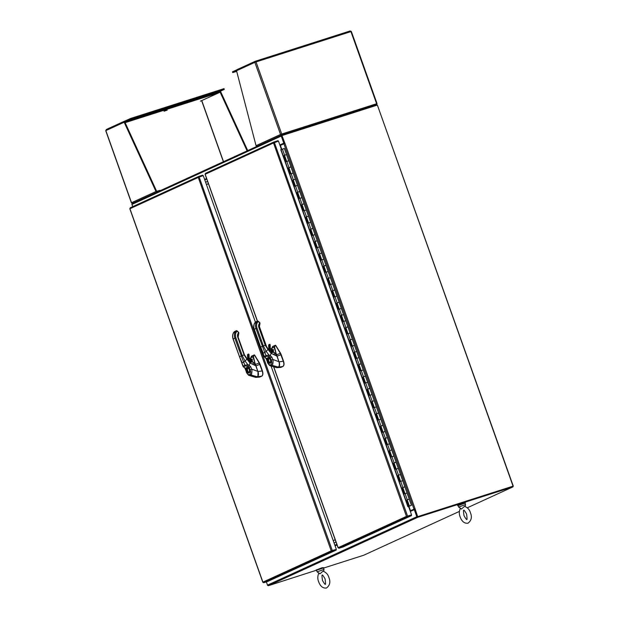 <?xml version="1.0" encoding="UTF-8"?>
<svg xmlns="http://www.w3.org/2000/svg" width="619" height="619" viewBox="0 0 619 619"><rect width="100%" height="100%" fill="white"/><g stroke="black" fill="none" stroke-linecap="round" stroke-linejoin="round"><path stroke-width="0.93" d="M417.554 516.726L513.275 486.132L377.381 105.106M513.275 486.132L512.795 486.348M335.405 545.757A0.82 0.696 65.4 0 0 334.933 545.424M410.737 511.255A0.82 0.696 65.4 0 0 410.149 510.907M410.343 511.433L414.784 509.468L417.322 516.586M323.497 567.956L268.453 585.682A0.82 0.696 -114.6 0 1 267.516 585.125L266.363 581.891M414.289 509.63L416.819 516.741A0.82 0.696 65.4 0 0 417.763 517.298L512.981 486.867L467.291 507.797M335.096 545.896L337.061 544.999M410.134 510.861L414.583 508.895L417.392 516.772L512.78 486.294L512.981 486.867M459.399 511.41L363.678 555.251L323.536 568.08M281.568 149.496L280.036 145.511A0.82 0.696 65.4 0 0 280.275 144.831M377.064 105.168L376.87 104.626L281.653 135.058A0.82 0.696 65.4 0 0 281.258 136.041L283.796 143.151L279.842 144.962L284.291 142.997L281.838 135.638M206.584 178.582L204.61 179.44L206.56 178.527M132.745 206.645L131.955 204.425A0.82 0.696 -114.6 0 1 132.342 203.442L281.521 135.12L280.531 134.47L281.444 134.338L281.699 135.043M206.746 179.046L204.788 179.943A0.82 0.696 65.4 0 0 204.943 179.332M284.291 142.997L283.796 143.151M465.016 503.139L458.114 505.599M465.38 502.907L463.685 502.891L457.542 505.266L457.681 505.646M323.861 567.724L322.166 567.708L316.023 570.084L316.595 570.416M323.667 571.368L324.008 569.41L317.114 571.863L319.876 573.867L322.986 571.198C326.051 572.312 328.024 574.424 328.898 577.527C330.708 581.93 329.888 585.427 326.453 588.027C322.971 588.445 320.379 586.379 318.661 581.829C317.415 578.742 317.532 575.778 319.002 572.915M317.114 571.863L316.564 570.323L317.036 570.045L323.466 567.863L324.008 569.403M465.186 506.551L465.527 504.593L458.625 507.046L461.395 509.05L464.505 506.381C467.569 507.495 469.542 509.607 470.417 512.71C472.227 517.113 471.407 520.61 467.964 523.21C464.49 523.628 461.898 521.562 460.18 517.012C458.934 513.932 459.05 510.961 460.521 508.098M458.625 507.046L458.083 505.506L458.555 505.228L464.985 503.046L465.527 504.586M281.707 135.058L281.715 134.037L377.033 103.597L351.36 31.499L350.114 30.973M350.068 30.981L350.934 31.608L256.042 61.931L255.438 61.219L350.099 30.965L255.438 61.219M255.686 62.001L255.415 61.227M255.43 61.273L254.858 62.372L236.535 70.759L237.046 69.622L255.09 61.358M255.67 61.954L255.229 61.296L237.046 69.622M281.715 134.037L256.042 61.931L254.858 62.372L280.531 134.47L281.196 134.261M351.36 31.499L350.934 31.608L376.607 103.706L376.36 104.812M236.535 70.759L256.049 145.682L280.531 134.47M377.033 103.597L376.406 104.804M257.032 146.332A0.921 0.781 -114.6 0 1 256.049 145.682M281.243 134.362L281.513 135.112M236.69 69.87L232.465 71.819L232.736 72.585L236.551 70.829M236.69 71.347L232.759 72.593M125.649 120.798L124.535 121.154L124.164 122.229L105.841 130.617L106.352 129.479L124.396 121.216M125.386 121.742L124.829 122.013L156.661 191.294L155.996 191.511L124.164 122.229L124.829 122.013L124.535 121.154L106.352 129.479M247.105 150.874L219.884 91.635L220.418 91.194M131.537 202.769L105.864 130.663M220.55 91.426L247.732 150.587M161.141 190.25L160.151 190.698M132.644 203.318L131.522 202.723L155.996 191.511A0.921 0.781 65.4 0 0 156.971 192.153M160.019 190.335L156.661 191.294M223.993 88.656L131.228 118.26L130.176 118.655L130.447 119.421L126.067 121.432L125.967 122.075L219.699 92.123A0.921 0.48 72.3 0 1 219.474 92.517L200.424 101.152M224.008 88.641L224.279 89.407L219.791 91.473L219.699 92.123M130.447 119.421L224.256 89.407M136.203 117.958L139.43 116.867L136.203 117.958M209.988 94.382L213.215 93.283L209.988 94.382M164.02 111.219L167.254 110.128L164.02 111.219M130.176 118.655L125.796 120.659A0.921 0.48 -107.7 0 0 125.572 121.053L124.821 121.997M125.967 122.075A0.921 0.48 72.3 0 1 125.75 122.469L125.162 122.74M334.051 542.956L336.009 542.058L334.051 542.956M336.829 544.364L334.871 545.262M207.566 181.352L205.609 182.249L207.566 181.352M333.231 540.642L335.189 539.745M208.394 183.657L206.429 184.555M206.452 184.617L208.41 183.719M408.594 506.443L410.598 505.638M409.198 499.162L411.418 505.282L408.641 506.566M410.614 505.669L411.418 505.282M286.698 161.451L288.733 160.731L286.318 161.621L284.129 155.47L286.535 154.58L284.508 155.299L286.69 161.443M280.84 149.829L284.345 148.421L288.694 160.754M290.891 166.913L288.887 167.61L291.077 173.746L293.081 173.065L290.698 173.924L288.508 167.772L288.903 167.648M295.271 179.216L293.267 179.912L295.456 186.056L297.46 185.367M299.65 191.519L297.654 192.215L299.836 198.359M299.844 198.374L301.84 197.678M304.037 203.829L302.033 204.525L304.215 210.661M304.223 210.677L306.227 209.98M308.417 216.132L306.413 216.828L308.602 222.972M308.602 222.979L310.606 222.283M312.796 228.442L310.8 229.131L312.982 235.274M312.99 235.29L314.986 234.593M317.176 240.745L315.179 241.441L317.361 247.577M317.369 247.592L319.373 246.896M321.563 253.047L319.559 253.744L321.748 259.887L323.752 259.199M325.942 265.358L323.938 266.054L326.128 272.19L328.132 271.509M330.322 277.66L328.325 278.357L330.507 284.5L332.519 283.812M334.709 289.963L332.705 290.659L334.894 296.803L336.898 296.122M339.088 302.273L337.084 302.97L339.274 309.105L341.278 308.424M343.468 314.576L341.471 315.272L343.653 321.416L345.657 320.727M347.855 326.886L345.851 327.575L348.04 333.718L350.045 333.037M350.075 333.007L347.661 333.896L345.472 327.745L347.886 326.855L354.455 345.309L352.049 346.207L349.859 340.048L352.265 339.158L350.23 339.885L352.42 346.021L354.424 345.34M356.614 351.491L354.617 352.188L356.799 358.331L358.803 357.643M361.001 363.802L358.997 364.498L361.179 370.634M361.187 370.649L363.191 369.953M365.38 376.104L363.376 376.801L365.566 382.944M365.566 382.952L367.57 382.256M369.76 388.407L367.756 389.103L369.945 395.247M369.953 395.262L371.949 394.566M374.139 400.717L372.143 401.414L374.325 407.55M374.333 407.565L376.337 406.869M378.526 413.02L376.522 413.716L378.712 419.86L380.716 419.171M382.906 425.323L380.902 426.019L383.091 432.163L385.095 431.482M387.285 437.633L385.289 438.329L387.471 444.465M387.479 444.481L389.483 443.784M391.672 449.936L389.668 450.632L391.858 456.776L393.862 456.087M396.052 462.246L394.048 462.942L396.237 469.078L398.241 468.397M400.431 474.549L398.435 475.245L400.617 481.389L402.621 480.7M404.818 486.851L402.814 487.548L405.004 493.691L407.008 493.01M409.422 506.009L409.012 506.172L406.822 500.02L409.229 499.131L407.194 499.858L409.383 506.009M284.129 155.47L284.516 155.338M286.535 154.58L286.094 154.789M288.508 167.772L290.473 167.091M292.895 180.083L295.302 179.185L297.491 185.344L295.085 186.234L292.895 180.083L293.282 179.951M288.733 160.731L295.302 179.185L294.853 179.402M297.275 192.385L299.681 191.495L301.879 197.647L299.464 198.537L297.275 192.385L297.662 192.254M297.491 185.344L299.681 191.495L299.24 191.704M301.654 204.688L304.068 203.798L306.258 209.949L303.844 210.839L301.654 204.688L302.049 204.564M301.879 197.647L304.068 203.798L303.62 204.007M306.041 216.998L308.448 216.108L310.637 222.26L308.231 223.149L306.041 216.998L306.428 216.867M306.258 209.949L308.448 216.108L307.999 216.317M310.421 229.301L312.827 228.411L315.017 234.562L312.61 235.452L310.421 229.301L310.808 229.177M310.637 222.26L312.827 228.411L312.386 228.62M314.8 241.603L317.214 240.714L319.404 246.865L316.99 247.762L314.8 241.603L315.195 241.48M315.017 234.562L317.214 240.714L316.766 240.923M319.18 253.914L321.594 253.024L323.783 259.175L321.377 260.065L319.18 253.914L319.574 253.782M319.404 246.865L321.594 253.024L321.145 253.233M323.567 266.216L325.973 265.327L328.163 271.478L325.756 272.368L323.567 266.216L323.954 266.093M323.783 259.175L325.973 265.327L325.532 265.536M327.946 278.527L330.36 277.629L332.55 283.788L330.136 284.678L327.946 278.527L328.341 278.395M328.163 271.478L330.36 277.629L329.912 277.846M332.326 290.829L334.74 289.94L336.929 296.091L334.523 296.981L332.326 290.829L332.72 290.698M332.55 283.788L334.74 289.94L334.291 290.149M336.713 303.132L339.119 302.242L341.309 308.394L338.903 309.283L336.713 303.132L337.1 303.008M336.929 296.091L339.119 302.242L338.678 302.451M341.092 315.442L343.499 314.553L345.696 320.704L343.282 321.594L341.092 315.442L341.479 315.311M341.309 308.394L343.499 314.553L343.058 314.762M345.472 327.745L345.866 327.621M345.696 320.704L347.886 326.855L347.437 327.064M349.859 340.048L350.246 339.924M352.265 339.158L351.816 339.367M354.238 352.358L356.645 351.468L358.842 357.62L356.428 358.509L354.238 352.358L354.625 352.226M354.455 345.309L356.645 351.468L356.204 351.677M358.618 364.661L361.032 363.771L363.221 369.922L360.807 370.812L358.618 364.661L359.012 364.537M358.842 357.62L361.032 363.771L360.583 363.98M363.005 376.971L365.411 376.073L367.601 382.233L365.195 383.122L363.005 376.971L363.392 376.839M363.221 369.922L365.411 376.073L364.962 376.29M367.384 389.274L369.791 388.384L371.98 394.535L369.574 395.425L367.384 389.274L367.771 389.142M367.601 382.233L369.791 388.384L369.35 388.593M371.764 401.576L374.178 400.686L376.367 406.838L373.953 407.728L371.764 401.576L372.158 401.452M371.98 394.535L374.178 400.686L373.729 400.895M376.143 413.887L378.557 412.997L380.747 419.148L378.341 420.038L376.143 413.887L376.538 413.755M376.367 406.838L378.557 412.997L378.108 413.206M380.53 426.189L382.937 425.299L385.126 431.451L382.72 432.341L380.53 426.189L380.917 426.065M380.747 419.148L382.937 425.299L382.496 425.508M384.91 438.492L387.324 437.602L389.513 443.753L387.099 444.651L384.91 438.492L385.304 438.368M385.126 431.451L387.324 437.602L386.875 437.811M389.289 450.802L391.703 449.912L393.893 456.064L391.487 456.954L389.289 450.802L389.684 450.671M389.513 443.753L391.703 449.912L391.254 450.121M393.676 463.105L396.083 462.215L398.272 468.366L395.866 469.256L393.676 463.105L394.063 462.981M393.893 456.064L396.083 462.215L395.642 462.424M398.056 475.415L400.462 474.518L402.659 480.677L400.245 481.567L398.056 475.415L398.443 475.284M398.272 468.366L400.462 474.518L400.021 474.734M402.435 487.718L404.849 486.828L407.039 492.979L404.625 493.869L402.435 487.718L402.83 487.586M402.659 480.677L404.849 486.828L404.4 487.037M409.43 506.04L407.921 506.713M407.039 492.979L409.229 499.131L408.78 499.34M406.822 500.02L407.209 499.897M407.906 506.69L409.012 506.172M410.722 505.545L410.033 505.777L410.722 505.545M202.931 175.688L202.738 175.146L198.745 176.423L198.266 177.444L203.241 175.587L255.392 322.05M199.125 176.933L332.341 550.639L331.227 550.84L332.256 551.351L336.249 550.074L267.733 581.458L263.74 582.734L262.897 582.131L331.227 550.84L198.266 177.444L129.936 208.735L130.23 207.798L198.606 176.485M336.249 550.074L336.04 549.502L331.722 550.678L336.334 549.363L331.227 550.84M271.176 366.378L336.334 549.363M198.908 177.019L198.676 176.446L130.23 207.798M129.936 208.735L262.897 582.131M332.055 550.778L332.256 551.351L263.74 582.734M255.825 365.875L255.972 365.821A4.573 2.36 -107.8 0 0 255.779 365.334L252.916 356.877L253.666 355.213L254.61 355.089L251.415 356.242L254.262 354.88M251.716 359.345L252.219 359.136L252.312 362.045M250.463 358.95L250.517 357.975L253.45 356.676L254.007 355.43M251.299 361.914L251.283 360.722M252.258 359.368L251.376 359.647M250.316 361.341L250.401 359.949M257.821 376.197L258.285 374.851M255.43 377.342L257.357 376.809C258.564 375.942 258.781 374.186 257.999 371.516L262.17 370.943L259.222 363.036L254.285 354.865M255.779 365.334L255.469 364.413L259.454 362.966L254.61 355.089M259.748 377.048L261.791 376.143C263.013 375.3 263.23 373.559 262.425 370.913L260.073 364.312L255.972 365.821L257.906 371.555M262.17 370.943A0.843 0.72 65.4 0 0 262.193 370.99C263.083 373.605 262.874 375.346 261.551 376.22L259.64 377.087L255.902 377.381M259.454 362.966L260.073 364.312M250.625 357.968L251.933 355.948M251.399 356.25L250.416 358.95M238.508 333.827L238.872 332.829L237.131 330.972M250.022 361.31L247.12 358.796L244.466 354.873L238.114 337.069L238.779 333.509L238.64 332.728L238.23 333.27A4.116 3.513 -114.7 0 0 237.75 337.162L244.103 354.966L242.222 355.561L245.039 361.063L243.654 362.146L239.189 350.238L240.187 349.867L242.222 355.561L239.507 356.722L241.975 362.471M257.922 375.965L257.999 371.895L255.608 365.256L254.03 362.896M244.041 367.462L244.907 368.127A1.284 0.735 -49.1 0 0 244.907 368.127L244.876 368.104A1.284 0.751 -51.6 0 0 245.271 368.204L244.397 367.531A1.284 0.704 -53.4 0 1 244.041 367.462L242.973 366.293L244.9 365.233L247.871 364.723L249.031 365.21A2.801 2.453 -151.5 0 1 249.132 365.256L250.68 366.742L251.693 369.148C252.266 370.208 251.771 375.493 250.811 374.952L249.736 375.447L255.593 377.342L257.156 376.778C257.117 377.582 259.059 375.044 257.806 371.385L255.802 365.829C253.519 362.301 252.196 361.078 251.832 362.161M250.115 361.364L252.243 362.053C253.194 361.689 254.394 362.943 255.848 365.821L250.022 363.013L248.42 366.796L249.209 367.454L248.234 368.15M253.341 364.305L252.869 363.539L253.372 364.297M244.103 354.966L246.904 359.128L245.039 361.063L247.871 364.723L247.136 366.27L248.358 366.781A1.803 1.493 -179.3 0 1 248.42 366.796M249.031 365.21L248.358 366.781L245.271 368.204A1.803 1.06 103.9 0 1 245.294 368.235L245.96 368.916M250.68 366.742L249.209 367.454L250.169 369.798C250.896 371.895 250.904 373.35 250.192 374.186L249.117 374.681C248.111 374.665 247.221 373.605 246.447 371.516L245.697 369.071L248.173 367.934A2.731 1.424 72.3 0 1 249.519 369.806A2.731 1.424 72.3 0 1 249.132 372.978A2.731 1.424 72.3 0 1 246.919 371.005A2.731 1.424 72.3 0 1 246.733 368.591L248.583 368.266M249.117 374.681A1.284 1.099 -114.8 0 0 249.736 375.447L248.699 375.331C246.888 373.334 246.076 372.081 246.269 371.578L246.447 371.516M247.995 368.158A2.213 1.153 -107.7 0 0 247.685 370.727A2.213 1.153 -107.7 0 0 249.364 372.359M246.269 371.578L244.907 368.127A1.284 0.735 -49.1 0 0 245.294 368.235M246.904 359.128L250.022 363.013L250.084 361.341L250.811 361.999M252.699 363.755L252.985 364.251M411.573 514.9L406.962 516.223L411.573 514.9L408.594 506.543L407.929 506.76L280.794 149.705L281.459 149.488L280.802 149.744M278.171 141.233L277.977 140.683L273.993 141.96L273.505 142.981L278.48 141.132L281.459 149.488M274.364 142.478L407.588 516.176L406.466 516.378L407.495 516.896L411.488 515.619L342.972 547.003L338.98 548.272L338.136 547.676L406.466 516.378L273.505 142.981L205.175 174.279L205.477 173.343L273.846 142.022M407.588 516.176L406.466 516.378M205.477 173.343L273.915 141.991L274 142.827L274.488 142.409M205.175 174.279L257.419 320.982M338.98 548.272L407.495 516.896L407.294 516.316L411.279 515.039L411.488 515.619M276.948 356.204L277.095 356.149A4.573 2.36 -107.8 0 0 276.902 355.662L274.039 347.205L274.79 345.541L275.734 345.417L272.546 346.57L275.393 345.201M272.847 349.673L273.343 349.464L273.436 352.373M271.586 349.271L271.64 348.304L274.573 347.004L275.13 345.75M272.422 352.242L272.406 351.05M272.507 349.975L273.312 349.603M271.439 351.669L271.524 350.277M278.952 366.518L279.409 365.179M276.569 367.663L278.48 367.137C279.695 366.27 279.904 364.506 279.123 361.844L283.301 361.264L280.345 353.364L275.416 345.193M276.902 355.662L276.592 354.741L280.585 353.287L275.734 345.417M280.871 367.377L282.914 366.471C284.136 365.628 284.353 363.887 283.556 361.241L281.204 354.641L277.095 356.149L279.03 361.883M283.301 361.264A0.843 0.72 65.4 0 0 283.316 361.318C284.214 363.926 283.997 365.674 282.682 366.549L280.771 367.415L276.554 367.663M280.585 353.287L281.204 354.641M271.756 348.296L273.064 346.269M272.53 346.578L271.54 349.278M259.632 324.147L259.995 323.157L258.262 321.3M271.145 351.631L268.244 349.124L265.59 345.201L259.237 327.397L259.91 323.83L259.771 323.056L259.353 323.59A4.116 3.513 -114.7 0 0 258.874 327.482L265.226 345.286L263.346 345.889L266.17 351.383L264.777 352.474L260.32 340.566L261.311 340.195L263.346 345.889L260.638 347.05L263.106 352.799M279.053 366.286L279.448 364.63L279.068 362.03L276.654 355.399L275.153 353.225M265.164 357.782L266.031 358.447A1.284 0.735 -49.1 0 0 266.031 358.447L266 358.424A1.284 0.751 -51.6 0 0 266.394 358.525L265.528 357.859A1.284 0.704 -53.4 0 1 265.164 357.782L264.096 356.614L266.023 355.561L269.002 355.051L270.155 355.538A2.801 2.453 -151.5 0 1 270.255 355.577L271.803 357.07L272.824 359.477C273.389 360.537 272.894 365.821 271.942 365.28L270.859 365.775L276.716 367.671L278.279 367.106C278.248 367.91 280.183 365.372 278.929 361.713L276.925 356.157C274.643 352.629 273.319 351.406 272.964 352.482M271.238 351.693L273.366 352.373C274.318 352.018 275.517 353.271 276.972 356.149L271.145 353.341L269.544 357.124L270.333 357.782L269.358 358.478M274.465 354.633L274 353.859L274.496 354.625M265.226 345.286L268.027 349.456L266.17 351.383L269.002 355.051L268.259 356.598L269.482 357.101A1.803 1.493 -179.3 0 1 269.544 357.124M270.155 355.538L269.482 357.101L266.394 358.525A1.803 1.06 103.9 0 1 266.418 358.563L267.083 359.244M271.803 357.07L270.333 357.782L271.292 360.126C272.02 362.216 272.027 363.678 271.315 364.514L270.24 365.009C269.234 364.986 268.344 363.933 267.57 361.844L266.82 359.399L269.296 358.262A2.731 1.424 72.3 0 1 270.642 360.134A2.731 1.424 72.3 0 1 270.263 363.307A2.731 1.424 72.3 0 1 268.042 361.334A2.731 1.424 72.3 0 1 267.857 358.919L269.706 358.594M270.24 365.009A1.284 1.099 -114.8 0 0 270.859 365.775L269.83 365.659C268.012 363.663 267.199 362.409 267.393 361.906L267.57 361.844M269.118 358.486A2.213 1.153 -107.7 0 0 268.816 361.055A2.213 1.153 -107.7 0 0 270.488 362.688M267.393 361.906L266.031 358.447A1.284 0.735 -49.1 0 0 266.418 358.563M268.027 349.456L271.145 353.341L271.207 351.669L271.934 352.319M273.822 354.083L274.109 354.579M280.136 145.48L284.957 143.384L415.04 508.702L410.219 510.799L408.702 506.551M284.941 143.391L281.978 135.553L284.485 143.546M415.04 508.702L417.678 516.641L513.066 486.155L377.366 105.068L281.978 135.553M267.516 585.125L416.819 516.741M417.763 517.298L268.453 585.682M281.258 136.041L131.955 204.425M232.845 72.524L232.566 71.758M201.779 100.618L223.513 161.675M223.389 161.737L201.647 100.68M131.507 119.034L131.228 118.26M223.629 88.734L223.9 89.5M125.75 122.469L219.474 92.517M126.044 121.471L219.768 91.519M126.067 121.432L219.791 91.473M405.105 493.645L407.294 499.796M400.717 481.334L402.915 487.486M396.338 469.032L398.528 475.183M391.959 456.721L394.148 462.88M387.571 444.419L389.769 450.57M383.192 432.116L385.382 438.267M378.813 419.806L381.002 425.957M374.433 407.503L376.623 413.654M370.046 395.201L372.236 401.352M365.667 382.89L367.856 389.042M361.287 370.588L363.477 376.739M356.9 358.277L359.09 364.436M352.521 345.975L354.71 352.126M348.141 333.672L350.331 339.823M343.754 321.362L345.951 327.513M339.374 309.059L341.564 315.21M334.995 296.756L337.185 302.908M330.608 284.446L332.805 290.597M326.228 272.143L328.418 278.295M321.849 259.833L324.039 265.992M317.47 247.53L319.659 253.682M313.082 235.228L315.272 241.379M308.703 222.917L310.893 229.076M304.324 210.615L306.513 216.766M299.936 198.312L302.126 204.463M295.557 186.002L297.747 192.153M291.178 173.699L293.367 179.85M286.79 161.389L288.988 167.548M282.411 149.086L284.601 155.237M281.072 149.736L408.145 506.597M255.283 364.514L253.45 356.676M250.192 374.186A1.284 1.099 -114.7 0 0 250.811 374.952L257.179 376.77L256.351 377.265L259.794 377.025M257.241 376.747L261.528 376.228M238.64 332.728L236.76 330.778L234.408 331.575L234.578 332.271M239.189 350.238L234.872 338.129L233.154 338.918L239.507 356.722M240.187 349.867L235.87 337.757A6.438 5.486 -114.7 0 1 236.613 331.683L237.062 330.902M233.154 338.918C232.318 336.334 232.597 334.067 233.99 332.109L235.707 331.32C234.307 333.277 234.028 335.544 234.872 338.129L235.87 337.757M238.23 333.27L238.4 333.966L238.23 333.27M245.488 365.883A1.284 1.099 64.9 0 1 244.9 365.233L243.654 362.146L241.812 362.997L243.213 366.015A1.284 1.091 65.6 0 0 243.801 366.665L245.488 365.883L247.136 366.27M250.169 369.798L251.693 369.148L257.829 371.377M255.848 365.821L257.844 371.377C258.68 373.922 258.463 375.725 257.179 376.77L257.202 376.754M244.397 367.531L243.801 366.665M248.327 368.243L249.449 369.845L249.318 372.383A2.221 1.153 72.3 0 1 247.569 370.766A2.221 1.153 72.3 0 1 247.422 368.808M237.031 331.142L236.118 330.786L235.707 331.32L236.613 331.683M233.99 332.109L234.16 332.813L233.99 332.109L235.042 331.567M236.118 330.786L236.76 330.778M249.008 354.532A0.464 0.395 65.3 0 0 248.196 354.377L247.577 354.656A0.464 0.395 -114.7 0 1 247.793 354.331L247.577 354.656A12.512 10.662 -114.7 0 0 248.173 359.871M252.219 359.716L251.724 359.368A1.934 1.648 65.3 0 0 250.455 359.059A1.161 0.99 -114.7 0 1 249.171 358.061A11.715 9.981 -114.7 0 1 248.954 354.509L248.196 354.377A12.512 10.662 65.3 0 0 248.985 360.165A1.284 1.099 -114.7 0 1 249.07 360.622M249.689 360.815A1.354 1.153 -114.7 0 1 252.065 361.047A1.354 1.153 -114.7 0 1 251.693 362.014M249.705 361.016A1.354 1.153 -114.7 0 1 249.689 360.838L250.316 359.716M249.658 360.993A1.478 1.261 -114.7 0 1 250.888 359.477A1.478 1.261 -114.7 0 1 251.879 362.038M251.345 361.929A1.354 1.153 65.3 0 0 250.037 359.91M248.366 354.37A12.388 10.554 65.3 0 0 249.148 360.103A1.416 1.207 -114.7 0 1 249.24 360.66A1.934 1.648 65.3 0 0 249.24 360.761M251.724 359.368L252.219 359.631L251.716 359.291A2.058 1.756 65.3 0 0 250.378 358.958L250.362 358.966A1.029 0.874 -114.7 0 1 249.217 358.076A11.591 9.873 -114.7 0 1 249 354.563L248.954 354.509M250.455 359.059L249.217 358.076M249.171 358.061L249.024 354.494L247.793 354.331M249.148 360.103L248.676 360.304M259.052 325.563L266.82 347.383M273.915 367.315L338.136 547.676M276.407 354.834L274.573 347.004M271.315 364.514A1.284 1.099 -114.7 0 0 271.942 365.28L278.302 367.098L277.482 367.593L280.918 367.353M278.364 367.067L282.651 366.556M259.771 323.056L257.883 321.106L255.531 321.903L255.701 322.6M260.32 340.566L255.995 328.457L254.285 329.246L260.638 347.05M261.311 340.195L256.993 328.085A6.438 5.486 -114.7 0 1 257.736 322.004L258.185 321.222M254.285 329.246C253.442 326.662 253.72 324.395 255.121 322.437L256.831 321.648C255.438 323.605 255.16 325.873 255.995 328.457L256.993 328.085M259.353 323.59L259.523 324.294L259.353 323.59M266.611 356.211A1.284 1.099 64.9 0 1 266.023 355.561L264.777 352.474L262.943 353.317L264.336 356.335A1.284 1.091 65.6 0 0 264.924 356.993L266.611 356.211L268.259 356.598M271.292 360.126L272.824 359.477L278.96 361.705L276.972 356.149M278.968 361.697C279.811 364.251 279.587 366.046 278.302 367.098L278.326 367.082M265.528 357.859L264.924 356.993M269.458 358.571L270.58 360.173L270.441 362.711A2.221 1.153 72.3 0 1 268.692 361.094A2.221 1.153 72.3 0 1 268.545 359.128M258.154 321.47L257.249 321.114L256.831 321.648L257.736 322.004M255.121 322.437L255.291 323.133L255.121 322.437L256.165 321.895M257.249 321.114L257.883 321.106M270.132 344.798A0.464 0.395 65.3 0 0 269.319 344.698L268.708 344.984A0.464 0.395 -114.7 0 1 268.917 344.659L268.708 344.984A12.512 10.662 -114.7 0 0 269.304 350.192M273.35 350.045L272.855 349.689A1.934 1.648 65.3 0 0 271.579 349.387A1.161 0.99 -114.7 0 1 270.294 348.389A11.715 9.981 -114.7 0 1 270.077 344.837L269.319 344.698A12.512 10.662 65.3 0 0 270.108 350.493A1.284 1.099 -114.7 0 1 270.194 350.95M270.812 351.135A1.354 1.153 -114.7 0 1 273.196 351.375A1.354 1.153 -114.7 0 1 272.817 352.343M270.782 351.321A1.478 1.261 -114.7 0 1 272.012 349.805A1.478 1.261 -114.7 0 1 273.002 352.366M272.468 352.257A1.354 1.153 65.3 0 0 271.161 350.238M269.489 344.698A12.388 10.554 65.3 0 0 270.271 350.431A1.416 1.207 -114.7 0 1 270.371 350.988A1.934 1.648 65.3 0 0 270.371 351.081M272.855 349.689L273.343 349.952L272.84 349.619A2.058 1.756 65.3 0 0 271.501 349.286L271.486 349.286A1.029 0.874 -114.7 0 1 270.348 348.404A11.591 9.873 -114.7 0 1 270.132 344.891L270.077 344.837M271.579 349.387L270.348 348.404M270.294 348.389L270.147 344.814L268.917 344.659M270.271 350.431L269.807 350.633M280.399 145.38L281.815 149.372M408.973 506.458L410.482 510.698M413.987 509.097L283.904 143.778M132.28 203.465L281.583 135.081M322.344 575.19L322.306 575.198C322.383 574.587 323.311 575.817 325.076 578.889C325.64 583.144 325.671 584.909 325.176 584.181L325.215 584.158M322.383 575.175C321.826 574.424 321.865 576.188 322.484 580.467C324.255 583.539 325.176 584.762 325.254 584.15M463.863 510.373L463.824 510.381C463.902 509.77 464.83 511 466.594 514.072C467.159 518.327 467.19 520.092 466.695 519.364L466.734 519.349M463.902 510.358C463.345 509.607 463.376 511.371 464.002 515.65C465.774 518.722 466.695 519.952 466.772 519.341M131.398 202.792L105.725 130.686M129.812 208.735L262.812 582.262M252.204 359.252L252.297 362.045M250.285 361.326L250.362 359.941M238.779 333.509L238.756 332.473L237.139 330.886L236.265 330.67L233.92 332.171C232.504 334.159 232.218 336.427 233.054 338.98L242.973 366.293M255.593 377.342L248.699 375.331M250.765 361.713L249.465 360.923M250.834 362.455L251.438 361.349L249.705 360.003M248.351 360.459L247.561 354.672M251.74 359.291L250.37 358.958M205.051 174.272L257.311 321.037M259.021 325.834L266.565 347.035M273.776 367.284L338.059 547.8M273.327 349.58L273.42 352.373M271.408 351.654L271.486 350.269M259.91 323.83L259.887 322.801L258.27 321.215L257.388 320.998L255.043 322.499C253.628 324.48 253.341 326.755 254.185 329.308L264.096 356.614M276.716 367.671L269.83 365.659M271.888 352.041L270.588 351.252M270.851 351.352L271.439 350.045M271.958 352.784L272.561 351.669L270.828 350.323M269.482 350.787L268.692 345M272.863 349.611L271.493 349.286"/></g></svg>
